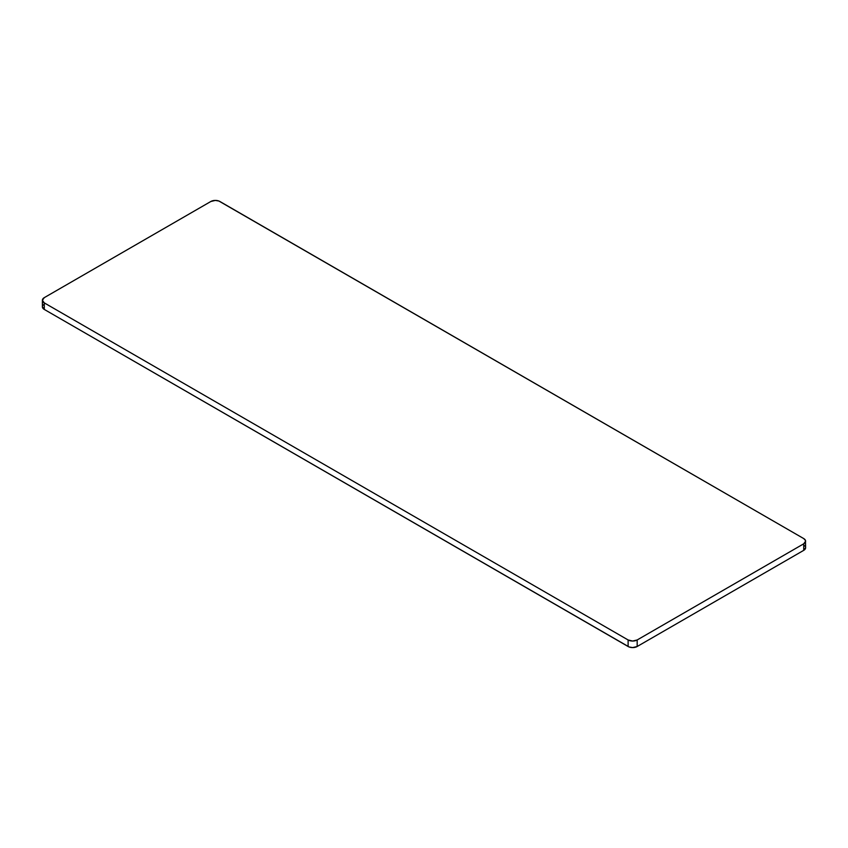<?xml version="1.0" encoding="UTF-8"?>
<svg xmlns="http://www.w3.org/2000/svg" width="848" height="848" viewBox="0 0 848 848"><rect width="100%" height="100%" fill="white"/><g stroke="black" fill="none" stroke-linecap="round" stroke-linejoin="round"><path stroke-width="1.27" d="M43.481 304.75L42.888 305.397M42.4 306.806L42.4 300.266A6.413 3.699 180 0 0 44.276 302.884L44.276 309.425A6.413 3.699 0 0 1 42.4 306.806L44.276 309.425L629.089 646.96L632.65 647.586L637.177 646.505L803.724 550.352L805.6 547.734L805.473 540.473L803.724 538.575L218.911 201.04L215.35 200.414L210.823 201.495L44.276 297.648L42.4 300.266L44.276 302.884L44.276 309.425L628.114 646.505L628.114 639.964L44.276 302.884L628.114 639.964L632.65 641.046L637.177 639.964L637.177 646.505L803.724 550.352L803.724 543.812L637.177 639.964L803.724 543.812L805.6 541.194A6.413 3.699 180 0 1 803.724 543.812L803.724 550.352A6.413 3.699 0 0 0 805.6 547.734M805.112 546.313L804.519 545.677M805.6 541.194A6.413 3.699 180 0 0 803.724 538.575L219.886 201.495A6.413 3.699 180 0 0 210.823 201.495L44.276 297.648A6.413 3.699 180 0 0 42.4 300.266M637.177 646.505L637.177 639.964A6.413 3.699 180 0 1 628.114 639.964L628.114 646.505A6.413 3.699 0 0 0 637.177 646.505"/></g></svg>
